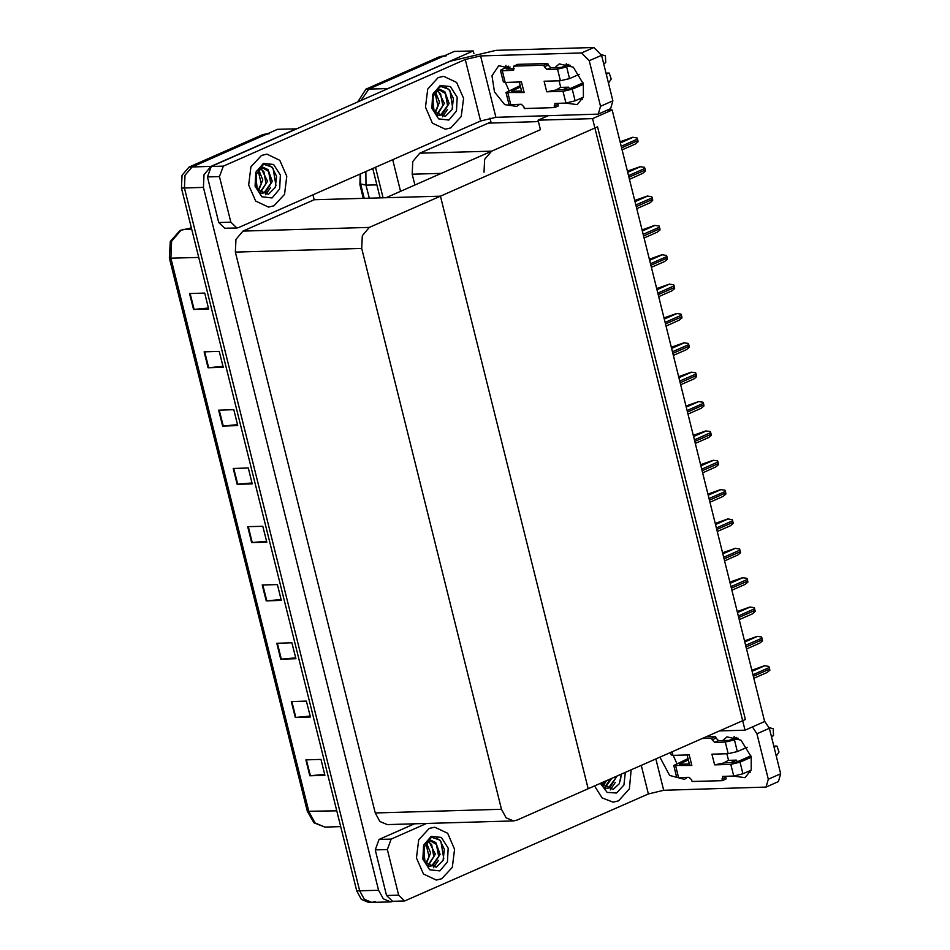 <?xml version="1.0" encoding="UTF-8"?>
<svg xmlns="http://www.w3.org/2000/svg" width="950" height="950" viewBox="0 0 950 950"><rect width="100%" height="100%" fill="white"/><g stroke="black" fill="none" stroke-linecap="round" stroke-linejoin="round"><path stroke-width="1.43" d="M490.01 118.121L490.96 121.897L488.253 123.096L538.448 121.636M488.253 123.096L419.805 153.235L412.763 161.512L412.169 174.242L414.853 184.989M548.067 115.829L538.092 120.234L540.443 129.663L491.649 151.157L484.607 159.422L484.013 172.164M386.484 89.229L387.802 88.54L368.897 89.086L361 100.462L368.897 89.086L454.349 51.443L473.254 50.896L473.931 53.616M383.123 197.778L375.511 167.259L383.123 197.778M387.802 88.54L473.254 50.896M400.544 191.283L392.671 159.707M363.292 198.348L359.907 184.787L360.216 174.004M612.18 109.998L592.539 118.655L745.002 730.158L764.643 721.501L612.18 109.998L607.252 110.141M745.002 730.158L719.566 730.894M592.539 118.655L538.092 120.234M312.942 194.833L314.165 199.773L440.456 196.116L597.597 126.884L745.358 719.53L588.216 788.749L440.456 196.116L369.301 227.454L362.259 235.719L361.665 248.461L501.505 809.305L506.172 817.796L513.594 820.895L517.073 820.099L588.216 788.749L440.456 196.116L386.009 197.695L540.443 129.663M375.274 901.609L371.794 902.417L364.384 899.318L359.718 890.827L184.466 187.969L185.06 175.227L192.102 166.963L277.566 129.319L296.495 128.879M393.763 901.241L390.699 901.859L383.289 898.771L378.622 890.281L203.371 187.423L203.965 174.681L211.007 166.416L296.471 128.773M314.165 199.773L243.022 231.111L235.98 239.388L235.386 252.118L375.226 812.974L379.893 821.453L387.303 824.553L513.594 820.895M357.758 101.888L365.869 89.169L368.897 89.086L442.747 56.549L446.227 55.753M380.095 197.861L372.768 168.471M365.869 89.169L439.719 56.644L444.446 55.801M390.699 901.859L371.794 902.417L364.384 899.318L359.718 890.827L184.466 187.969L185.06 175.227L192.102 166.963L265.964 134.425L269.444 133.629M324.71 774.404L309.807 775.758L324.936 775.319L320.969 759.418L305.853 759.857L309.807 775.758M310.175 716.122L295.284 717.464L310.401 717.036L306.434 701.136L291.317 701.575L295.284 717.464M295.64 657.828L280.749 659.181L295.866 658.742L291.899 642.841L276.783 643.281L280.749 659.181M281.105 599.533L266.214 600.887L281.331 600.447L277.376 584.559L262.248 584.998L266.214 600.887M208.442 308.097L193.551 309.451L208.667 309.011L204.701 293.111L189.584 293.55L193.551 309.451M222.977 366.379L208.074 367.733L223.203 367.294L219.236 351.393L204.119 351.832L208.074 367.733M237.512 424.674L222.609 426.027L237.737 425.588L233.771 409.688L218.654 410.127L222.609 426.027M252.047 482.956L237.144 484.31L252.273 483.871L248.306 467.982L233.178 468.421L237.144 484.31M266.57 541.251L251.679 542.604L266.808 542.165L262.841 526.264L247.713 526.704L251.679 542.604M371.794 902.417L368.778 902.5L361.356 899.401L356.689 890.91L181.45 188.053L182.044 175.322L189.086 167.046L262.936 134.52L267.651 133.677M751.866 670.213L764.453 665.76L768.859 666.377L769.31 667.494L769.809 670.201L767.113 672.481L753.884 678.312M562.685 89.787L568.575 87.198L560.69 87.424M582.362 99.596L579.975 98.717M569.513 88.825L568.575 87.198M554.931 67.604L559.253 63.911L573.278 67.224L583.359 83.849L583.442 96.876L577.208 104.666L565.523 103.039M274.004 205.806L284.489 194.382L286.805 176.261L279.834 160.277L266.962 154.197L261.452 155.467L250.966 166.891L248.651 185.013L255.621 200.996L268.494 207.064L274.004 205.806L268.494 207.064L255.621 200.996L248.651 185.013L250.966 166.891L261.452 155.467L266.962 154.197L279.834 160.277L286.805 176.261L284.489 194.382L274.004 205.806M450.787 127.929L461.272 116.506L463.6 98.384L456.617 82.401L443.745 76.321L438.235 77.591L427.749 89.015L425.434 107.136L432.404 123.12L445.277 129.188L450.787 127.929L445.277 129.188L432.404 123.12L425.434 107.136L427.749 89.015L438.235 77.591L443.745 76.321L456.617 82.401L463.6 98.384L461.272 116.506L450.787 127.929M230.874 222.158L219.509 176.581L207.409 176.938L211.232 166.428L450.074 61.216L495.971 50.338L593.893 47.5L601.54 55.278L589.178 60.729L581.519 52.951L480.569 55.884L495.888 117.349L480.593 120.971L238.652 227.549L236.918 227.953L230.874 222.158L218.773 222.502L207.409 176.938M236.918 227.953L224.817 228.297L218.773 222.502M509.022 90.582L505.353 82.365M505.02 67.652L505.982 65.289M565.511 65.894L566.485 63.543M495.888 117.349L598.227 114.107L600.531 106.305L612.904 100.854L601.54 55.278M612.904 100.854L610.601 108.656L598.227 114.107M600.531 106.305L589.178 60.729M519.697 104.369L516.717 106.424L504.711 104.595L494.475 91.889L492.005 75.774L498.762 65.669L512.584 68.828M480.593 120.971L465.274 59.506L223.333 166.084L219.509 176.581M465.274 59.506L480.569 55.884M730.479 762.767L736.357 760.166L728.484 760.404M750.156 772.576L747.769 771.697M737.307 761.805L736.357 760.166M722.724 740.572L727.047 736.891L741.059 740.204L751.153 756.829L751.236 769.844L745.002 777.646L733.317 776.019M441.798 878.774L452.283 867.362L454.599 849.241L447.628 833.245L434.756 827.177L429.246 828.436L418.76 839.859L416.433 857.981L423.415 873.976L436.287 880.044L441.798 878.774L436.287 880.044L423.415 873.976L416.433 857.981L418.76 839.859L429.246 828.436L434.756 827.177L447.628 833.245L454.599 849.241L452.283 867.362L441.798 878.774M618.581 800.909L629.351 788.809L631.144 769.844L629.351 788.809L618.581 800.909L613.071 802.168L618.581 800.909M398.668 895.126L404.712 900.921L392.611 901.277L386.567 895.482L398.668 895.126L387.303 849.561L375.202 849.906L379.026 839.408L414.532 823.769M386.567 895.482L375.202 849.906M676.816 763.562L673.146 755.345M733.305 738.874L734.267 736.511M764.607 721.347L769.334 728.258L756.96 733.709L752.4 726.904M655.868 758.955L663.682 790.317L766.021 787.087L768.324 779.285L780.698 773.834L769.334 728.258M780.698 773.834L778.394 781.636L766.021 787.087M768.324 779.285L756.96 733.709M687.491 777.349L684.511 779.404L669.679 775.378L659.929 757.162M594.546 785.959L602.027 797.905L613.071 802.168L602.027 797.905L594.546 785.959M426.633 823.413L391.127 839.052L387.303 849.561M404.712 900.921L648.387 793.951L641.262 765.379M663.682 790.317L648.387 793.951M744.539 640.858L757.126 636.405L761.532 637.023L761.995 638.127L762.494 640.846L759.798 643.126L746.557 648.957M737.224 611.503L749.811 607.038L754.217 607.656L755.072 610.363L755.167 611.491L752.471 613.771L739.242 619.602M729.897 582.136L742.484 577.683L746.89 578.301L747.353 579.417L747.852 582.136L745.156 584.416L731.928 590.247M722.582 552.781L735.169 548.328L739.575 548.946L740.43 551.653L740.525 552.781L737.841 555.061L724.601 560.892M583.098 82.852L568.444 89.3L555.999 89.989L546.784 91.841L544.148 81.249L560.405 80.774L557.496 69.112L546.903 69.421L544.362 66.832L543.958 65.241L547.829 63.531L517.584 64.41L513.712 66.12L513.344 70.312L502.289 70.716L505.198 82.377L521.455 81.902L524.103 92.506L521.799 91.972L519.306 81.961M563.041 91.366L572.221 89.193L575.13 100.854L565.951 103.028L563.041 91.366L546.784 91.841M572.221 89.193L583.454 84.253M606.266 74.195L609.164 73.079L611.23 79.016L608.511 83.196M557.496 69.112L566.675 66.939L569.572 78.601L579.322 74.302M603.618 63.603L605.779 62.652L605.435 55.801L601.35 54.601M569.572 78.601L560.405 80.774M521.55 90.986L511.801 91.271M520.576 87.056L511.729 90.951M524.103 92.506L505.994 92.542L520.22 85.654M505.198 82.377L503.358 81.949L500.448 70.288L502.289 70.716M507.846 92.969L510.744 104.631L521.336 104.322L523.889 106.923L524.281 108.514L554.527 107.635L558.398 105.925L557.899 103.265M514.211 68.78L506.255 69.006M568.872 64.41L561.367 67.414L550.774 67.723L548.221 65.123L547.829 63.531M510.744 104.631L508.903 104.203L505.994 92.542M566.675 66.939L570.487 65.265M543.958 65.241L513.712 66.12M500.448 70.288L508.381 66.168M509.984 67.011L506.172 68.697M554.527 107.635L554.907 103.443L565.951 103.028M575.13 100.854L583.336 97.244M559.075 80.809L560.69 87.269L555.999 89.989M750.88 755.82L736.226 762.28L723.793 762.957L714.578 764.821L711.93 754.217L728.187 753.754L725.289 742.092L714.697 742.401L712.144 739.801L711.752 738.209L715.623 736.511L706.194 736.784M730.835 764.346L740.014 762.173L742.924 773.822L733.744 776.008L730.835 764.346L714.578 764.821M740.014 762.173L751.248 757.221M774.048 747.175L776.946 746.059L779.024 751.996L776.293 756.176M725.289 742.092L734.469 739.919L737.366 751.569L747.116 747.282M771.412 736.582L773.573 735.633L773.229 728.769L769.144 727.569M737.366 751.569L728.187 753.754M688.014 758.623L673.788 765.522L691.897 765.474L689.593 764.94L687.099 754.941M689.344 763.954L679.594 764.239M688.358 760.024L679.511 763.931M672.101 751.794L672.992 755.345L689.249 754.882L691.897 765.474M672.992 755.345L671.151 754.918L670.546 752.483M675.628 765.949L678.538 777.611L689.13 777.302L691.683 779.891L692.075 781.482L722.321 780.603L726.192 778.905L725.681 776.233M736.666 737.39L729.149 740.383L718.568 740.691L716.015 738.102L715.623 736.511M678.538 777.611L676.697 777.183L673.788 765.522M734.469 739.919L738.281 738.233M711.752 738.209L702.323 738.482M722.321 780.603L722.689 776.411L733.744 776.008M742.924 773.822L751.117 770.212M726.869 753.789L728.484 760.238L723.793 762.957M439.434 87.174L441.168 86.604L448.875 89.241L453.387 98.432L452.058 109.559L445.265 116.423L434.114 111.862L432.499 96.948L437.748 90.891L440.372 90.286L444.778 91.663L438.674 88.837L433.402 93.266L439.434 87.174M440.206 85.476L450.383 86.616L457.128 97.209L456.475 111.055L448.827 120.032L438.651 118.904L431.906 108.312L432.559 94.466L440.206 85.476M437.617 115.413L441.928 114.903L449.101 103.407L444.778 91.663M438.484 115.496L440.729 114.938L447.604 105.593L445.419 93.587L439.945 90.309M436.668 114.724L442.795 105.723L440.61 93.729L437.451 91.022M437.119 115.033L444.315 103.277L438.069 90.761M434.684 112.658L437.997 105.866L434.981 92.874M435.207 113.311L439.541 102.054L435.599 92.281M432.476 108.514L433.2 106.008L432.547 96.853M433.034 109.915L433.152 95.487M442.415 116.909L447.438 109.487M452.723 107.801L449.968 90.666L445.562 87.079M262.651 165.051L264.373 164.481L272.092 167.117L276.592 176.308L275.274 187.435L268.482 194.299L257.319 189.727L255.716 174.824L260.965 168.768L263.577 168.162L267.995 169.539L261.891 166.713L256.607 171.143L262.651 165.051M263.423 163.352L273.6 164.493L280.333 175.085L279.692 188.919L272.033 197.909L261.856 196.781L255.123 186.188L255.764 172.342L263.423 163.352M260.822 193.289L265.133 192.779L272.317 181.284L267.995 169.539M261.701 193.373L263.934 192.814L270.809 183.457L268.624 171.463L263.162 168.186M259.884 192.601L266.012 183.599L263.827 171.594L260.668 168.898M260.336 192.909L267.532 181.153L261.286 168.625M257.889 190.534L261.214 183.742L258.198 170.751M258.424 191.188L262.758 179.93L258.816 170.157M255.681 186.39L256.405 183.884L255.752 174.729M256.251 187.791L256.369 173.363M265.632 194.786L270.655 187.364M275.939 185.678L273.173 168.542L268.779 164.956M625.349 772.398L623.877 785.021L616.609 793.012L607.204 792.371L600.341 783.418M621.419 774.119L619.281 783.691L613.059 789.391L600.946 783.144M605.399 788.393L609.722 787.871L616.906 776.114M606.278 788.476L608.511 787.906L615.398 778.561L615.671 776.661M604.461 787.704L610.541 778.917M604.913 788.013L611.859 778.335M602.466 785.638L605.079 781.328M603.001 786.279L606.48 780.71M610.209 789.877L615.232 782.467M620.516 780.769L621.229 774.214M430.445 838.019L432.167 837.449L439.886 840.097L444.386 849.288L443.068 860.403L436.264 867.267L425.113 862.707L423.51 847.804L428.747 841.736L431.371 841.142L435.777 842.508L429.685 839.693L424.401 844.123L430.445 838.019M431.205 836.332L441.382 837.461L448.127 848.053L447.474 861.899L439.826 870.889L429.649 869.749L422.916 859.168L423.558 845.322L431.205 836.332M428.616 866.258L432.927 865.747L440.099 854.264L435.777 842.508M429.495 866.352L431.728 865.783L438.603 856.437L436.418 844.431L430.956 841.166M427.678 865.569L433.806 856.579L431.621 844.574L428.462 841.878M428.129 865.889L435.314 854.121L429.079 841.605M425.683 863.514L428.996 856.71L425.992 843.731M426.206 864.156L430.552 852.91L426.598 843.137M423.474 859.37L424.199 856.852L423.546 847.697M424.044 860.759L424.163 846.343M433.414 867.754L438.449 860.344M443.733 858.646L440.966 841.522L436.561 837.924M715.267 523.426L727.854 518.973L732.26 519.591L732.711 520.707L733.21 523.414L730.514 525.694L717.286 531.525M707.94 494.071L720.528 489.618L724.933 490.236L725.396 491.352L725.895 494.059L723.199 496.339L709.959 502.17M700.625 464.716L713.212 460.263L717.618 460.881L718.473 463.588L718.568 464.704L715.884 466.984L702.644 472.815M693.31 435.361L705.898 430.908L710.303 431.526L710.754 432.642L711.253 435.349L708.557 437.629L695.329 443.46M685.983 406.006L698.571 401.553L702.976 402.171L703.439 403.275L703.938 405.994L701.242 408.274L688.002 414.105M678.668 376.651L691.256 372.186L695.661 372.804L696.516 375.511L696.611 376.639L693.916 378.919L680.687 384.75M671.341 347.284L683.929 342.831L688.334 343.449L688.797 344.565L689.296 347.284L686.601 349.564L673.372 355.395M664.026 317.929L676.614 313.476L681.019 314.094L681.874 316.801L681.969 317.929L679.286 320.209L666.045 326.04M656.711 288.574L669.299 284.121L673.704 284.739L674.156 285.855L674.654 288.562L671.959 290.842L658.73 296.673M649.384 259.219L661.972 254.766L666.377 255.384L666.841 256.5L667.339 259.207L664.644 261.488L651.403 267.318M642.069 229.864L654.657 225.411L659.062 226.029L659.918 228.724L660.012 229.852L657.329 232.132L644.088 237.963M634.754 200.509L647.342 196.056L651.748 196.674L652.199 197.778L652.697 200.498L650.002 202.777L636.773 208.608M627.428 171.154L640.015 166.701L644.421 167.307L644.884 168.423L645.383 171.143L642.687 173.422L629.446 179.253M620.113 141.799L632.7 137.334L637.106 137.952L637.961 140.659L638.056 141.787L635.372 144.067L622.131 149.898M491.649 151.157L419.805 153.235M441.133 173.411L412.169 174.242M359.907 184.787L360.869 184.751M378.622 890.281L356.689 890.91M211.007 166.416L189.086 167.046M203.371 187.423L181.45 188.053M361.665 248.461L235.386 252.118M369.301 227.454L243.022 231.111M501.505 809.305L375.226 812.974M365.869 171.511L366.035 185.179L360.668 183.932L360.394 173.921M376.853 184.858L366.035 185.179L369.277 198.182M439.719 56.644L442.747 56.549M191.389 227.929L181.023 230.221L171.629 241.241L170.834 258.222L169.302 257.866L170.24 241.407L180.096 230.422L191.377 227.893M183.386 229.401L191.686 229.128M198.74 257.414L170.834 258.222L308.821 811.656L315.044 822.973L324.936 827.106L313.916 822.842L307.289 811.3L336.728 810.849M262.936 134.52L265.964 134.425M252.249 542.569L248.294 526.692M237.714 484.274L233.759 468.397M223.191 425.992L219.224 410.115M208.656 367.697L204.689 351.821M194.121 309.415L190.154 293.526M266.784 600.851L262.829 584.974M281.319 659.146L277.353 643.269M295.854 717.428L291.887 701.551M310.389 775.722L306.423 759.846M753.374 676.269L769.702 669.073M752.97 674.678L769.31 667.494M752.139 671.329L764.821 665.748M581.519 52.951L593.893 47.5M211.232 166.428L223.333 166.084M379.026 839.408L391.127 839.052M746.047 646.914L762.387 639.718M745.655 645.323L761.995 638.127M744.824 641.974L757.506 636.393M738.732 617.559L755.072 610.363M738.34 615.968L754.668 608.772M737.497 612.619L750.191 607.026M731.417 588.204L747.745 581.008M731.013 586.613L747.353 579.417M730.182 583.264L742.864 577.671M724.09 558.849L740.43 551.653M723.698 557.258L740.026 550.062M722.867 553.909L735.549 548.316M606.041 73.316L608.416 73.245M546.903 69.421L550.774 67.723M544.362 66.832L548.221 65.123M512.881 70.407L513.724 70.039M554.135 106.044L557.994 104.334M773.834 746.296L776.209 746.225M714.697 742.401L718.568 740.691M712.144 739.801L716.015 738.102M721.929 779.012L725.788 777.314M716.775 529.494L733.103 522.298M716.383 527.903L732.711 520.707M715.54 524.554L728.222 518.961M709.46 500.139L725.788 492.943M709.056 498.548L725.396 491.352M708.225 495.199L720.908 489.606M702.133 470.772L718.473 463.588M701.741 469.193L718.069 461.997M700.91 465.832L713.592 460.251M694.818 441.418L711.146 434.221M694.414 439.826L710.754 432.642M693.583 436.478L706.266 430.896M687.491 412.062L703.831 404.866M687.099 410.471L703.439 403.275M686.268 407.122L698.951 401.541M680.176 382.707L696.516 375.511M679.784 381.116L696.113 373.92M678.941 377.767L691.636 372.174M672.861 353.353L689.189 346.156M672.457 351.761L688.797 344.565M671.626 348.412L684.309 342.819M665.534 323.997L681.874 316.801M665.143 322.406L681.471 315.21M664.311 319.058L676.994 313.464M658.219 294.642L674.547 287.446M657.828 293.051L674.156 285.855M656.984 289.702L669.667 284.109M650.904 265.288L667.232 258.091M650.501 263.696L666.841 256.5M649.669 260.348L662.352 254.754M643.578 235.921L659.918 228.724M643.186 234.341L659.514 227.145M642.354 230.981L655.037 225.399M636.262 206.566L652.591 199.369M635.871 204.974L652.199 197.778M635.028 201.626L647.71 196.044M628.947 177.211L645.276 170.014M628.544 175.619L644.884 168.423M627.712 172.271L640.395 166.689M621.621 147.856L637.961 140.659M621.229 146.264L637.557 139.068M620.386 142.916L633.08 137.322M364.254 198.324L360.668 183.932M307.289 811.3L169.302 257.866M324.936 827.106L340.658 826.643M606.005 73.174L609.164 73.079M773.799 746.142L776.946 746.059"/></g></svg>
